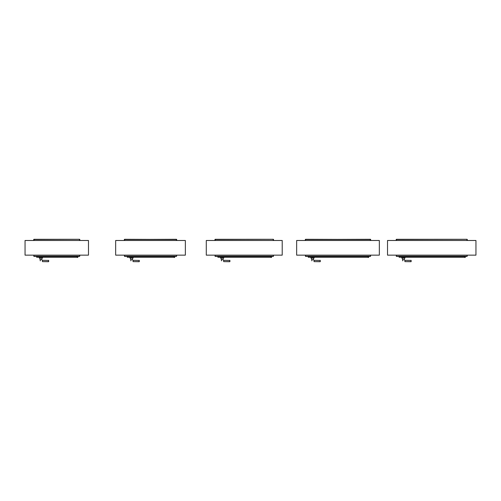 <?xml version="1.0" encoding="UTF-8"?>
<svg xmlns="http://www.w3.org/2000/svg" width="501" height="501" viewBox="0 0 501 501"><rect width="100%" height="100%" fill="white"/><g stroke="black" fill="none" stroke-linecap="round" stroke-linejoin="round"><path stroke-width="0.75" d="M88.483 255.153L88.483 240.486L25.05 240.486L25.05 255.153L88.483 255.153M115.668 255.153L115.668 240.486L185.351 240.486L185.351 255.153L115.668 255.153M206.287 255.153L206.287 240.486L282.213 240.486L282.213 255.153L206.287 255.153M296.655 255.153L296.655 240.486L379.332 240.486L379.332 255.153L296.655 255.153M387.517 255.153L387.517 240.486L475.95 240.486L475.95 255.153L387.517 255.153M76.891 257.264L36.642 257.264L36.642 256.449L76.891 256.449L76.891 257.264M42.516 257.264L42.516 258.078L39.266 258.078L39.266 257.264M42.453 261.541L42.41 261.622C39.911 260.708 39.911 260.708 42.41 261.622C39.911 260.708 39.911 260.708 42.41 261.622L42.453 261.541C39.798 260.614 39.798 260.614 42.453 261.541C39.798 260.614 39.798 260.614 42.453 261.541L42.453 260.326L42.453 261.541M40.268 260.839L39.955 258.078M48.703 261.578L48.578 260.326L48.578 261.704L42.666 261.628L48.578 261.628M173.759 257.264L127.26 257.264L127.26 256.449L173.759 256.449L173.759 257.264M133.134 257.264L133.134 258.078L129.884 258.078L129.884 257.264M133.072 261.541L133.028 261.622C130.523 260.708 130.523 260.708 133.028 261.622C130.523 260.708 130.523 260.708 133.028 261.622L133.072 261.541C130.417 260.614 130.417 260.614 133.072 261.541C130.417 260.614 130.417 260.614 133.072 261.541L133.072 260.326L133.072 261.541M130.886 260.839L130.573 258.078M139.322 261.578L139.197 260.326L139.197 261.704L133.285 261.628L139.197 261.628M270.621 257.264L217.879 257.264L217.879 256.449L270.621 256.449L270.621 257.264M223.753 257.264L223.753 258.078L220.503 258.078L220.503 257.264M223.69 261.541L223.646 261.622C221.141 260.708 221.141 260.708 223.646 261.622C221.141 260.708 221.141 260.708 223.646 261.622L223.69 261.541C221.035 260.614 221.035 260.614 223.69 261.541C221.035 260.614 221.035 260.614 223.69 261.541L223.69 260.326L223.69 261.541M221.498 260.839L221.191 258.078M229.94 261.578L229.815 260.326L229.815 261.628L223.897 261.628L229.815 261.704L223.897 261.628M367.74 257.264L308.247 257.264L308.247 256.449L367.74 256.449L367.74 257.264M314.121 257.264L314.121 258.078L310.87 258.078L310.87 257.264M314.058 261.541L314.014 261.622C311.509 260.708 311.509 260.708 314.014 261.622C311.509 260.708 311.509 260.708 314.014 261.622L314.058 261.541C311.403 260.614 311.403 260.614 314.058 261.541C311.403 260.614 311.403 260.614 314.058 261.541L314.058 260.326L314.058 261.541M311.866 260.839L311.559 258.078M320.308 261.578L320.183 260.326L320.183 261.704L314.265 261.628L320.183 261.628M464.358 257.264L399.115 257.264L399.115 256.449L464.358 256.449L464.358 257.264M404.99 257.264L404.99 258.078L401.739 258.078L401.739 257.264M404.927 261.541L404.883 261.622C402.378 260.708 402.378 260.708 404.883 261.622C402.378 260.708 402.378 260.708 404.883 261.622L404.927 261.541C402.272 260.614 402.272 260.614 404.927 261.541C402.272 260.614 402.272 260.614 404.927 261.541L404.927 260.326L404.927 261.541M402.735 260.839L402.422 258.078M411.177 261.578L411.052 260.326L411.052 261.628L405.134 261.628L411.052 261.704L405.134 261.628M77.912 257.101A0.47 0.47 0 0 1 77.135 257.351A0.47 0.47 0 0 1 77.304 256.562A0.47 0.47 0 0 1 77.912 257.101M76.997 256.907A0.463 0.463 0 0 0 77.592 257.445A0.463 0.463 0 0 0 77.761 256.662A0.463 0.463 0 0 0 76.997 256.907A0.47 0.47 0 0 1 77.768 256.656A0.47 0.47 0 0 1 77.599 257.451A0.47 0.47 0 0 1 76.991 256.907M174.78 257.101A0.47 0.47 0 0 1 174.004 257.351A0.47 0.47 0 0 1 174.173 256.562A0.47 0.47 0 0 1 174.78 257.101M173.866 256.907A0.463 0.463 0 0 0 174.461 257.445A0.463 0.463 0 0 0 174.63 256.662A0.463 0.463 0 0 0 173.866 256.907M173.86 256.907A0.47 0.47 0 0 1 174.63 256.656A0.47 0.47 0 0 1 174.461 257.451A0.47 0.47 0 0 1 173.86 256.907M271.642 257.101A0.47 0.47 0 0 1 270.872 257.351A0.47 0.47 0 0 1 271.041 256.562A0.47 0.47 0 0 1 271.642 257.101A0.463 0.463 0 0 0 271.041 256.562A0.463 0.463 0 0 0 270.878 257.351A0.463 0.463 0 0 0 271.636 257.101M270.734 256.907A0.463 0.463 0 0 0 271.329 257.445A0.463 0.463 0 0 0 271.498 256.662A0.463 0.463 0 0 0 270.734 256.907A0.47 0.47 0 0 1 271.498 256.656A0.47 0.47 0 0 1 271.329 257.451A0.47 0.47 0 0 1 270.728 256.907M368.761 257.101A0.47 0.47 0 0 1 367.991 257.351A0.47 0.47 0 0 1 368.16 256.562A0.47 0.47 0 0 1 368.761 257.101M367.853 256.907A0.463 0.463 0 0 0 368.448 257.445A0.463 0.463 0 0 0 368.611 256.662A0.463 0.463 0 0 0 367.853 256.907A0.47 0.47 0 0 1 368.617 256.656A0.47 0.47 0 0 1 368.448 257.451A0.47 0.47 0 0 1 367.847 256.907M465.379 257.101A0.47 0.47 0 0 1 464.609 257.351A0.47 0.47 0 0 1 464.778 256.562A0.47 0.47 0 0 1 465.379 257.101A0.463 0.463 0 0 0 464.778 256.562A0.463 0.463 0 0 0 464.609 257.351A0.463 0.463 0 0 0 465.373 257.101M464.465 256.907A0.463 0.463 0 0 0 465.06 257.445A0.463 0.463 0 0 0 465.229 256.662A0.463 0.463 0 0 0 464.465 256.907A0.47 0.47 0 0 1 465.235 256.656A0.47 0.47 0 0 1 465.066 257.451A0.47 0.47 0 0 1 464.458 256.907M33.73 240.486L33.717 239.491L33.73 240.486L33.73 239.491L79.615 239.296L79.816 240.486L79.803 239.491L79.816 240.486L79.816 239.491L79.803 240.486L33.717 240.486L79.803 240.486M33.918 239.303L79.615 239.296M34.043 239.303L34.043 240.486M79.49 239.303L79.49 240.486M33.861 256.211L33.861 255.153L33.962 256.312M33.767 255.153L33.962 256.406L79.571 256.406M79.672 256.211L79.672 255.153M79.765 256.211L79.765 255.153L79.765 256.211L33.767 256.211M124.342 240.486L124.336 239.491L124.342 240.486L124.342 239.491L176.484 239.296L176.684 240.486L176.684 239.491L176.684 240.486L124.336 240.486L176.671 240.486L176.671 239.491L176.671 240.486M176.484 239.296L124.342 239.491L176.684 239.491M124.655 239.303L124.655 240.486M124.53 239.303L176.671 239.491M176.358 239.303L176.358 240.486M124.48 256.211L124.48 255.153L124.58 256.312M124.386 255.153L124.58 256.406L176.44 256.406M176.54 256.211L176.54 255.153M176.634 256.211L176.634 255.153L176.634 256.211L124.386 256.211M214.96 240.486L214.954 239.491L214.96 240.486L214.96 239.491L273.352 239.296L273.546 240.486L273.54 239.491L273.546 240.486L273.546 239.491L273.54 240.486L214.954 240.486L273.54 240.486M215.148 239.303L273.352 239.296M215.273 239.303L215.273 240.486M273.227 239.303L273.227 240.486M215.098 256.211L215.098 255.153L215.198 256.312M215.004 255.153L215.198 256.406L273.308 256.406M273.402 256.211L273.402 255.153M273.496 256.211L273.496 255.153L273.496 256.211L215.004 256.211M305.328 240.486L305.322 239.491L305.328 240.486L305.328 239.491L370.471 239.296L370.665 240.486L370.665 239.491L370.665 240.486L305.322 240.486L370.659 240.486L370.659 239.491L370.659 240.486M370.471 239.296L305.328 239.491L370.665 239.491M305.641 239.303L305.641 240.486M305.516 239.303L370.659 239.491M370.345 239.303L370.345 240.486M305.466 256.211L305.466 255.153L305.56 256.312M305.372 255.153L305.56 256.406L370.421 256.406M370.521 256.211L370.521 255.153M370.615 256.211L370.615 255.153L370.615 256.211L305.372 256.211M396.197 240.486L396.191 239.491L396.197 240.486L396.197 239.491L467.082 239.296L467.283 240.486L467.27 239.491L467.283 240.486L467.283 239.491L467.27 240.486L396.191 240.486L467.27 240.486M396.385 239.303L467.082 239.296M396.51 239.303L396.51 240.486M466.957 239.303L466.957 240.486M396.329 256.211L396.329 255.153L396.429 256.312M396.241 255.153L396.429 256.406L467.038 256.406M467.139 256.211L467.139 255.153M467.233 256.211L467.233 255.153L467.233 256.211L396.241 256.211M39.955 259.706L41.827 259.706L39.955 259.706M130.573 259.706L132.446 259.706L130.573 259.706M221.191 259.706L223.064 259.706L221.191 259.706M311.559 259.706L313.432 259.706L311.559 259.706M402.422 259.706L404.301 259.706L402.422 259.706M41.827 258.078L41.827 259.706L42.453 260.326L48.703 260.451M132.446 258.078L132.446 259.706L133.072 260.326L139.322 260.451M223.064 258.078L223.064 259.706L223.69 260.326L229.94 260.451M313.432 258.078L313.432 259.706L314.058 260.326L320.308 260.451M404.301 258.078L404.301 259.706L404.927 260.326L411.177 260.451"/></g></svg>
